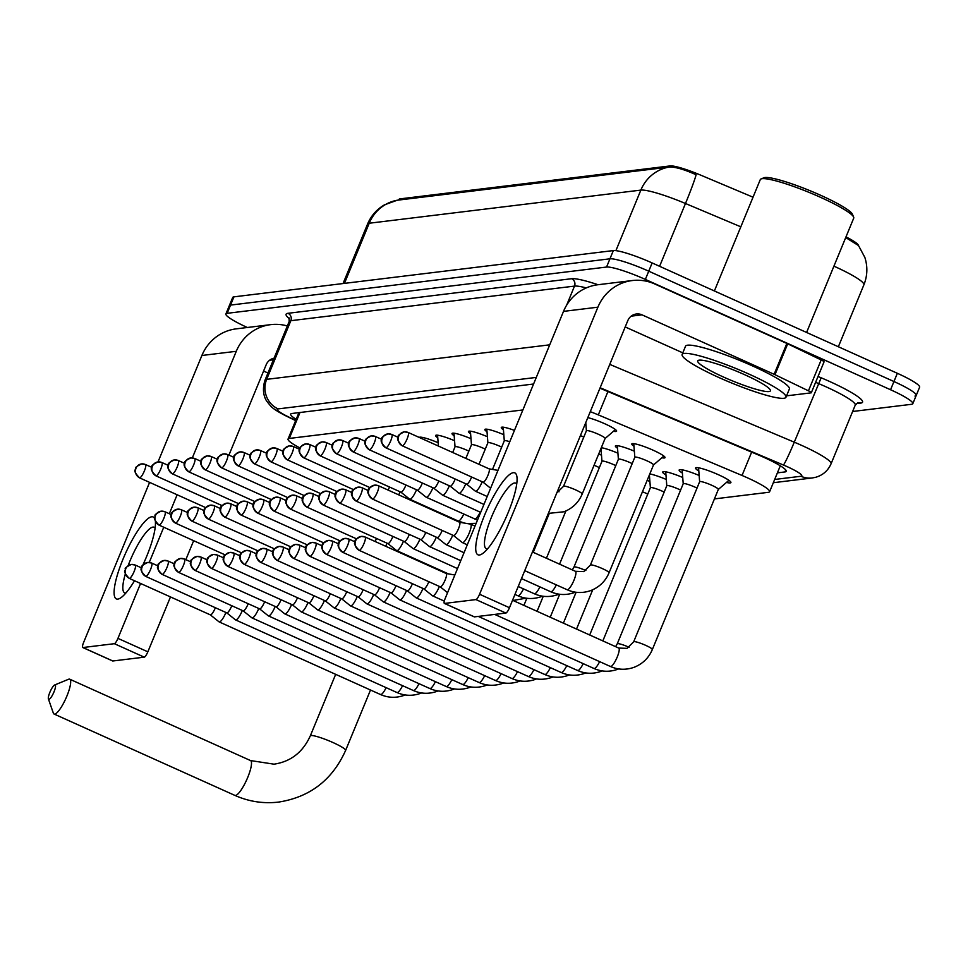 <?xml version="1.0" encoding="UTF-8"?>
<svg xmlns="http://www.w3.org/2000/svg" width="968" height="968" viewBox="0 0 968 968"><rect width="100%" height="100%" fill="white"/><g stroke="black" fill="none" stroke-linecap="round" stroke-linejoin="round"><path stroke-width="1.45" d="M587.818 417.631A17.968 2.408 22.4 0 1 604.746 423.742A17.968 2.408 22.4 0 1 616.616 431.171A17.968 2.408 22.4 0 1 613.47 431.28M585.059 424.323A17.968 2.408 22.4 0 1 585.93 424.698M503.445 429.792A17.968 2.408 22.4 0 1 501.291 427.481A17.968 2.408 22.4 0 1 514.456 430.397M487.025 431.788A17.968 2.408 22.4 0 1 484.859 429.489A17.968 2.408 22.4 0 1 503.82 434.705M470.605 433.797A17.968 2.408 22.4 0 1 468.439 431.498A17.968 2.408 22.4 0 1 487.4 436.713M454.173 435.794A17.968 2.408 22.4 0 1 452.02 433.495A17.968 2.408 22.4 0 1 470.98 438.71M437.754 437.802A17.968 2.408 22.4 0 1 435.6 435.503A17.968 2.408 22.4 0 1 454.561 440.718M419.229 437.427A17.968 2.408 22.4 0 1 438.141 442.727M633.955 446.248A17.968 2.408 22.4 0 1 631.801 443.949A17.968 2.408 22.4 0 1 653.158 450.217A17.968 2.408 22.4 0 1 665.028 457.646A17.968 2.408 22.4 0 1 661.87 457.755M617.536 448.257A17.968 2.408 22.4 0 1 615.382 445.958A17.968 2.408 22.4 0 1 634.33 451.173M601.116 450.253A17.968 2.408 22.4 0 1 600.438 449.781M601.297 447.712A17.968 2.408 22.4 0 1 617.911 453.181M598.696 454.028A17.968 2.408 22.4 0 1 601.491 455.178M698.811 471.053A19.118 2.565 22.4 0 1 695.568 467.992A19.118 2.565 22.4 0 1 718.28 474.659A19.118 2.565 22.4 0 1 730.913 482.56A19.118 2.565 22.4 0 1 726.448 482.451M682.38 473.062A19.118 2.565 22.4 0 1 679.149 470A19.118 2.565 22.4 0 1 699.15 475.482M665.96 475.058A19.118 2.565 22.4 0 1 662.717 471.997A19.118 2.565 22.4 0 1 682.73 477.478M649.54 477.067A19.118 2.565 22.4 0 1 648.729 476.546M649.818 473.909A19.118 2.565 22.4 0 1 666.311 479.487M647.156 480.358A19.118 2.565 22.4 0 1 649.879 481.483M753.031 197.194L700.3 174.966A30.323 4.066 -157.6 0 0 670.183 165.915L400.086 198.863A30.323 4.066 -157.6 0 0 398.961 199.42L398.695 200.073M858.386 245.4A30.323 4.066 -157.6 0 0 845.996 236.87M522.877 409.948L289.287 438.444A33.686 4.513 -157.6 0 0 288.041 439.061A33.686 4.513 -157.6 0 0 300.068 448.027M714.432 498.907L768.374 492.325A33.686 4.513 -157.6 0 0 769.62 491.708A33.686 4.513 -157.6 0 0 742.033 475.469L598.321 414.885A33.686 4.513 -157.6 0 0 590.286 411.666M858.531 245.569L845.717 237.559M247.348 327.499A33.686 4.513 22.4 0 1 225.907 313.934L229.295 305.707A33.686 4.513 22.4 0 1 230.541 305.089L609.949 258.807A33.686 4.513 22.4 0 1 648.741 271.185L893.948 381.525A33.686 4.513 22.4 0 1 916.212 395.452L919.6 387.224A33.686 4.513 22.4 0 0 897.348 373.297L652.142 262.945A33.686 4.513 22.4 0 0 613.337 250.579L233.941 296.849A33.686 4.513 22.4 0 0 232.695 297.466L229.295 305.707A33.686 4.513 22.4 0 1 230.541 305.089L609.949 258.807A33.686 4.513 22.4 0 1 648.741 271.185L893.948 381.525A33.686 4.513 22.4 0 1 916.212 395.452A33.686 4.513 22.4 0 1 914.966 396.069M740.822 226.827L685.477 203.498A39.313 2.311 112.9 0 0 696.125 174.76C683.819 169.231 674.732 166.678 668.864 167.101L397.231 200.231L384.453 204.853C376.697 209.366 371.071 215.767 367.562 224.056L343.047 283.551M225.907 313.934A33.686 4.513 22.4 0 1 227.153 313.317L606.561 267.047A33.686 4.513 22.4 0 1 645.354 279.413L890.56 389.753A33.686 4.513 22.4 0 1 912.812 403.68A33.686 4.513 22.4 0 1 911.566 404.297L852.626 411.485M777.389 472.868L784.963 471.936A33.686 4.513 -157.6 0 0 786.21 471.319A33.686 4.513 -157.6 0 0 758.634 455.081L603.366 389.632A33.686 4.513 -157.6 0 0 599.942 388.216M533.574 384.018L291.937 413.481A33.686 4.513 -157.6 0 0 290.69 414.098A33.686 4.513 -157.6 0 0 296.172 419.35M134.528 580.752A44.927 10.321 114.2 0 1 121.787 597.062A44.927 10.321 114.2 0 1 117.806 599.107A44.927 10.321 114.2 0 1 122.912 559.395A44.927 10.321 114.2 0 1 151.734 516.791A44.927 10.321 114.2 0 1 154.662 518.558M155.098 528.165A35.937 8.252 -65.8 0 0 154.118 527.245A35.937 8.252 -65.8 0 0 152.944 527.1A35.937 8.252 -65.8 0 0 128.127 565.651M125.308 574.06A35.937 8.252 -65.8 0 0 124.618 592.791A35.937 8.252 -65.8 0 0 125.804 592.948A35.937 8.252 -65.8 0 0 125.961 592.924M287.351 325.974A44.927 43.306 83 0 0 270.701 324.643L236.313 328.842A44.927 43.306 83 0 0 201.888 355.486L158.026 461.917M270.701 324.643A44.927 43.306 83 0 0 236.277 351.299L192.342 457.876M155.388 521.595A44.927 10.321 114.2 0 1 155.437 522.296A44.927 10.321 114.2 0 1 142.611 565.566M149.592 482.379L83.563 642.57A5.614 1.295 -65.8 0 0 82.74 647.507A5.614 1.295 -65.8 0 0 82.921 647.531L112.82 660.987A5.614 1.295 114.2 0 1 112.639 660.962A5.614 1.295 114.2 0 1 112.506 660.841M114.345 643.696A5.614 1.295 -65.8 0 0 117.939 638.372L147.85 651.827A5.614 1.295 114.2 0 1 144.244 657.163L114.345 643.696L82.921 647.531M177.132 494.769L169.315 513.73M163.749 527.233L149.254 562.42M140.578 583.474L117.939 638.372M144.244 657.163L112.82 660.987M147.85 651.827L170.477 596.929M185.844 559.649L193.661 540.688M228.932 455.105L266.176 364.754A11.229 10.829 -97 0 1 274.065 358.208M263.574 371.046L267.954 373.019M48.957 699.332A7.865 1.803 -65.8 0 0 54.002 691.866A7.865 1.803 -65.8 0 0 54.898 684.92A7.865 1.803 -65.8 0 0 54.668 684.981A7.865 1.803 -65.8 0 0 50.275 691.382A7.865 1.803 -65.8 0 0 48.4 698.92A7.865 1.803 -65.8 0 0 48.957 699.332M54.668 684.981L68.559 679.27A19.094 4.38 114.2 0 1 69.103 679.112A19.094 4.38 114.2 0 1 69.72 679.197A19.094 4.38 114.2 0 1 66.417 697.202A19.094 4.38 114.2 0 1 54.68 714.106A19.094 4.38 114.2 0 1 54.051 714.021A19.094 4.38 114.2 0 1 53.337 713.101L48.4 698.92M210.31 614.849L219.046 621.843A10.103 2.323 -65.8 0 0 219.167 621.916A10.103 2.323 -65.8 0 0 219.494 621.964A10.103 2.323 -65.8 0 0 225.931 612.49M210.165 614.716A7.296 1.682 -65.8 0 0 210.262 614.813A7.296 1.682 -65.8 0 0 210.346 614.874A7.296 1.682 -65.8 0 0 210.588 614.898A7.296 1.682 -65.8 0 0 215.271 607.977A7.296 1.682 -65.8 0 0 215.368 607.735M226.597 612.708A7.296 1.682 -65.8 0 0 226.694 612.817A7.296 1.682 -65.8 0 0 226.778 612.865L235.466 619.847A10.103 2.323 -65.8 0 0 235.587 619.919A10.103 2.323 -65.8 0 0 235.914 619.956A10.103 2.323 -65.8 0 0 242.351 610.493M145.442 576.166A7.296 1.682 -65.8 0 0 145.636 576.359L226.778 612.865A7.296 1.682 -65.8 0 0 227.008 612.901A7.296 1.682 -65.8 0 0 231.691 605.98A7.296 1.682 -65.8 0 0 231.788 605.738M243.149 610.844L251.886 617.838A10.103 2.323 -65.8 0 0 252.007 617.911A10.103 2.323 -65.8 0 0 252.346 617.959A10.103 2.323 -65.8 0 0 258.783 608.485M243.016 610.711A7.296 1.682 -65.8 0 0 243.113 610.808A7.296 1.682 -65.8 0 0 243.198 610.869A7.296 1.682 -65.8 0 0 243.428 610.893A7.296 1.682 -65.8 0 0 248.111 603.971A7.296 1.682 -65.8 0 0 248.219 603.729M259.569 608.848L268.317 615.842A10.103 2.323 -65.8 0 0 268.426 615.902A10.103 2.323 -65.8 0 0 268.765 615.951A10.103 2.323 -65.8 0 0 275.202 606.476M259.436 608.703A7.296 1.682 -65.8 0 0 259.533 608.811A7.296 1.682 -65.8 0 0 259.618 608.86A7.296 1.682 -65.8 0 0 259.86 608.896A7.296 1.682 -65.8 0 0 264.542 601.975A7.296 1.682 -65.8 0 0 264.639 601.733M275.989 606.839L284.737 613.833A10.103 2.323 -65.8 0 0 284.846 613.906A10.103 2.323 -65.8 0 0 285.185 613.954A10.103 2.323 -65.8 0 0 291.622 604.48M275.856 606.706A7.296 1.682 -65.8 0 0 275.953 606.803A7.296 1.682 -65.8 0 0 276.037 606.863A7.296 1.682 -65.8 0 0 276.279 606.888A7.296 1.682 -65.8 0 0 280.962 599.966A7.296 1.682 -65.8 0 0 281.059 599.724M292.276 604.697A7.296 1.682 -65.8 0 0 292.372 604.806L301.157 611.824A10.103 2.323 -65.8 0 0 301.278 611.897A10.103 2.323 -65.8 0 0 301.605 611.945A10.103 2.323 -65.8 0 0 308.042 602.471M292.372 604.806A7.296 1.682 -65.8 0 0 292.457 604.855A7.296 1.682 -65.8 0 0 292.699 604.891A7.296 1.682 -65.8 0 0 297.382 597.97A7.296 1.682 -65.8 0 0 297.478 597.728M308.828 602.834L317.577 609.828A10.103 2.323 -65.8 0 0 317.698 609.9A10.103 2.323 -65.8 0 0 318.024 609.937A10.103 2.323 -65.8 0 0 324.461 600.475M308.695 602.701A7.296 1.682 -65.8 0 0 308.792 602.798A7.296 1.682 -65.8 0 0 308.877 602.858A7.296 1.682 -65.8 0 0 309.119 602.882A7.296 1.682 -65.8 0 0 313.801 595.961A7.296 1.682 -65.8 0 0 313.898 595.719M325.26 600.826L333.996 607.819A10.103 2.323 -65.8 0 0 334.117 607.892A10.103 2.323 -65.8 0 0 334.444 607.94A10.103 2.323 -65.8 0 0 340.881 598.466M325.115 600.692A7.296 1.682 -65.8 0 0 325.212 600.801A7.296 1.682 -65.8 0 0 325.296 600.85A7.296 1.682 -65.8 0 0 325.538 600.886A7.296 1.682 -65.8 0 0 330.221 593.953A7.296 1.682 -65.8 0 0 330.318 593.723M341.535 598.684A7.296 1.682 -65.8 0 0 341.631 598.793A7.296 1.682 -65.8 0 0 341.716 598.853L350.416 605.823A10.103 2.323 -65.8 0 0 350.537 605.895A10.103 2.323 -65.8 0 0 350.864 605.932A10.103 2.323 -65.8 0 0 357.301 596.469M260.38 562.154A7.296 1.682 -65.8 0 0 260.586 562.335L341.716 598.853A7.296 1.682 -65.8 0 0 341.958 598.877A7.296 1.682 -65.8 0 0 346.641 591.956A7.296 1.682 -65.8 0 0 346.738 591.714M358.099 596.82L366.836 603.814A10.103 2.323 -65.8 0 0 366.957 603.887A10.103 2.323 -65.8 0 0 367.283 603.935A10.103 2.323 -65.8 0 0 373.721 594.461M357.954 596.687A7.296 1.682 -65.8 0 0 358.051 596.796A7.296 1.682 -65.8 0 0 358.136 596.845A7.296 1.682 -65.8 0 0 358.378 596.881A7.296 1.682 -65.8 0 0 363.06 589.948A7.296 1.682 -65.8 0 0 363.157 589.706M647.761 494.091A10.103 1.355 -157.6 0 0 645.983 493.256A10.103 1.355 -157.6 0 0 642.45 491.78M374.519 594.824L383.255 601.818A10.103 2.323 -65.8 0 0 383.376 601.89A10.103 2.323 -65.8 0 0 383.715 601.927A10.103 2.323 -65.8 0 0 390.14 592.464M374.386 594.679A7.296 1.682 -65.8 0 0 374.483 594.788A7.296 1.682 -65.8 0 0 374.568 594.836A7.296 1.682 -65.8 0 0 374.798 594.872A7.296 1.682 -65.8 0 0 379.48 587.951A7.296 1.682 -65.8 0 0 379.589 587.709M664.181 492.083A10.103 1.355 -157.6 0 0 662.402 491.248A10.103 1.355 -157.6 0 0 650.387 487.727A10.103 1.355 -157.6 0 0 650.375 487.811M390.939 592.815L399.687 599.809A10.103 2.323 -65.8 0 0 399.796 599.882A10.103 2.323 -65.8 0 0 400.135 599.93A10.103 2.323 -65.8 0 0 406.572 590.456M390.806 592.682A7.296 1.682 -65.8 0 0 390.903 592.791A7.296 1.682 -65.8 0 0 390.987 592.839A7.296 1.682 -65.8 0 0 391.217 592.876A7.296 1.682 -65.8 0 0 395.912 585.942A7.296 1.682 -65.8 0 0 396.009 585.701M680.613 490.086A10.103 1.355 -157.6 0 0 678.822 489.251A10.103 1.355 -157.6 0 0 666.807 485.718A10.103 1.355 -157.6 0 0 666.795 485.815M407.359 590.819L416.107 597.813A10.103 2.323 -65.8 0 0 416.216 597.885A10.103 2.323 -65.8 0 0 416.555 597.921A10.103 2.323 -65.8 0 0 422.992 588.459M407.226 590.674A7.296 1.682 -65.8 0 0 407.322 590.783A7.296 1.682 -65.8 0 0 407.407 590.831A7.296 1.682 -65.8 0 0 407.649 590.867A7.296 1.682 -65.8 0 0 412.332 583.946A7.296 1.682 -65.8 0 0 412.429 583.704M697.033 488.078A10.103 1.355 -157.6 0 0 695.242 487.243A10.103 1.355 -157.6 0 0 683.226 483.722A10.103 1.355 -157.6 0 0 683.214 483.806M423.778 588.81L432.527 595.804A10.103 2.323 -65.8 0 0 432.648 595.877A10.103 2.323 -65.8 0 0 432.974 595.925A10.103 2.323 -65.8 0 0 439.411 586.451M423.645 588.677A7.296 1.682 -65.8 0 0 423.742 588.786A7.296 1.682 -65.8 0 0 423.827 588.834A7.296 1.682 -65.8 0 0 424.069 588.859A7.296 1.682 -65.8 0 0 428.751 581.937A7.296 1.682 -65.8 0 0 428.848 581.695M718.28 489.493A10.103 1.355 -157.6 0 0 718.341 489.421A10.103 1.355 -157.6 0 0 711.661 485.234A10.103 1.355 -157.6 0 0 699.646 481.713A10.103 1.355 -157.6 0 0 699.634 481.81M440.065 586.668A7.296 1.682 -65.8 0 0 440.162 586.777A7.296 1.682 -65.8 0 0 440.246 586.826A7.296 1.682 -65.8 0 0 440.488 586.862A7.296 1.682 -65.8 0 0 445.171 579.941A7.296 1.682 -65.8 0 0 446.236 573.516A7.296 1.682 -65.8 0 0 446.139 573.492M385.651 546.255A10.103 2.323 -65.8 0 0 387.055 543.193M375.076 541.487A7.296 1.682 -65.8 0 0 376.395 538.68A7.296 1.682 -65.8 0 0 376.491 538.438M387.853 543.556L396.59 550.55A10.103 2.323 -65.8 0 0 396.711 550.623A10.103 2.323 -65.8 0 0 397.049 550.659A10.103 2.323 -65.8 0 0 403.474 541.197M387.72 543.411A7.296 1.682 -65.8 0 0 387.817 543.52A7.296 1.682 -65.8 0 0 387.902 543.568A7.296 1.682 -65.8 0 0 388.132 543.605A7.296 1.682 -65.8 0 0 392.814 536.683A7.296 1.682 -65.8 0 0 392.923 536.441M599.361 467.604A10.103 1.355 -157.6 0 0 597.571 466.77A10.103 1.355 -157.6 0 0 594.049 465.293M404.14 541.414A7.296 1.682 -65.8 0 0 404.237 541.511L413.021 548.541A10.103 2.323 -65.8 0 0 413.13 548.614A10.103 2.323 -65.8 0 0 413.469 548.662A10.103 2.323 -65.8 0 0 419.906 539.188M404.237 541.511A7.296 1.682 -65.8 0 0 404.321 541.572A7.296 1.682 -65.8 0 0 404.551 541.596A7.296 1.682 -65.8 0 0 409.246 534.675A7.296 1.682 -65.8 0 0 409.343 534.433M615.781 465.608A10.103 1.355 -157.6 0 0 613.99 464.773A10.103 1.355 -157.6 0 0 601.987 461.24A10.103 1.355 -157.6 0 0 601.963 461.337L600.971 448.486M420.56 539.406A7.296 1.682 -65.8 0 0 420.656 539.515A7.296 1.682 -65.8 0 0 420.741 539.563L429.441 546.545A10.103 2.323 -65.8 0 0 429.55 546.617A10.103 2.323 -65.8 0 0 429.889 546.654A10.103 2.323 -65.8 0 0 436.326 537.192M339.405 502.864A7.296 1.682 -65.8 0 0 339.599 503.058L420.741 539.563A7.296 1.682 -65.8 0 0 420.983 539.599A7.296 1.682 -65.8 0 0 425.666 532.678A7.296 1.682 -65.8 0 0 425.763 532.436M632.201 463.599A10.103 1.355 -157.6 0 0 630.41 462.764A10.103 1.355 -157.6 0 0 618.407 459.243A10.103 1.355 -157.6 0 0 618.395 459.328M437.113 537.543L445.861 544.536A10.103 2.323 -65.8 0 0 445.982 544.609A10.103 2.323 -65.8 0 0 446.309 544.657A10.103 2.323 -65.8 0 0 452.746 535.183M436.979 537.409A7.296 1.682 -65.8 0 0 437.076 537.506A7.296 1.682 -65.8 0 0 437.161 537.567A7.296 1.682 -65.8 0 0 437.403 537.591A7.296 1.682 -65.8 0 0 442.086 530.67A7.296 1.682 -65.8 0 0 442.182 530.428M653.46 465.015A10.103 1.355 -157.6 0 0 653.509 464.942A10.103 1.355 -157.6 0 0 646.842 460.768A10.103 1.355 -157.6 0 0 634.827 457.235A10.103 1.355 -157.6 0 0 634.814 457.332M453.532 535.546L462.281 542.54A10.103 2.323 -65.8 0 0 462.401 542.6A10.103 2.323 -65.8 0 0 462.728 542.649A10.103 2.323 -65.8 0 0 469.214 533.066A10.103 2.323 -65.8 0 0 470.69 524.172A10.103 2.323 -65.8 0 0 470.557 524.136A10.103 2.323 -65.8 0 0 470.363 524.124M453.399 535.401A7.296 1.682 -65.8 0 0 453.496 535.51A7.296 1.682 -65.8 0 0 453.581 535.558A7.296 1.682 -65.8 0 0 453.823 535.594A7.296 1.682 -65.8 0 0 458.505 528.673A7.296 1.682 -65.8 0 0 459.57 522.248A7.296 1.682 -65.8 0 0 459.473 522.212M479.426 555.003A44.927 10.321 114.2 0 1 484.532 515.291A44.927 10.321 114.2 0 1 513.355 472.686A44.927 10.321 114.2 0 1 517.057 478.18A44.927 10.321 114.2 0 1 505.792 518.074A44.927 10.321 114.2 0 1 483.407 552.958A44.927 10.321 114.2 0 1 479.426 555.003M516.718 484.048A35.937 8.252 -65.8 0 0 515.738 483.141A35.937 8.252 -65.8 0 0 514.565 482.984A35.937 8.252 -65.8 0 0 492.47 514.794A35.937 8.252 -65.8 0 0 486.238 548.687A35.937 8.252 -65.8 0 0 487.424 548.844A35.937 8.252 -65.8 0 0 487.582 548.82M774.981 374.689A5.614 0.75 -157.6 0 0 774.134 374.301L786.863 343.434A5.614 0.75 22.4 0 1 787.698 343.821L774.981 374.689L808.449 390.818A5.614 0.75 -157.6 0 1 811.317 392.742A5.614 0.75 -157.6 0 1 811.111 392.851L786.548 395.839M786.863 343.434L654.731 283.975A44.927 43.306 83 0 0 632.322 280.538A44.927 43.306 83 0 0 597.897 307.183L479.559 594.267L509.471 607.722L627.796 320.65A11.229 10.829 -97 0 1 642.002 314.842L774.134 374.301M787.698 343.821L821.179 359.951A5.614 0.75 22.4 0 1 824.046 361.875A5.614 0.75 22.4 0 1 823.828 361.984M632.322 280.538L597.934 284.737A44.927 43.306 83 0 0 563.509 311.381L445.183 598.466A5.614 1.295 -65.8 0 0 444.36 603.403A5.614 1.295 -65.8 0 0 444.542 603.427L474.441 616.882A5.614 1.295 114.2 0 1 474.259 616.858A5.614 1.295 114.2 0 1 474.126 616.737M509.471 607.722A5.614 1.295 114.2 0 1 505.865 613.046L475.966 599.591L444.542 603.427M475.966 599.591A5.614 1.295 -65.8 0 0 479.559 594.267M505.865 613.046L474.441 616.882M625.195 326.942L682.791 352.86M714.384 290.957L760.279 179.612A50.542 6.776 22.4 0 1 761.054 178.947L763.946 177.773A48.291 6.473 22.4 0 1 820.598 195.258A48.291 6.473 22.4 0 1 852.421 214.243L853.643 217.11A50.542 6.776 22.4 0 1 853.728 218.127L806.598 332.46M761.054 178.947A50.542 6.776 22.4 0 1 820.344 197.242A50.542 6.776 22.4 0 1 853.643 217.11M748.869 374.047A56.156 7.526 22.4 0 1 785.968 397.255A56.156 7.526 22.4 0 1 719.236 377.665A56.156 7.526 22.4 0 1 682.137 354.457A56.156 7.526 22.4 0 1 748.869 374.047M682.137 354.457L685.525 346.229A56.156 7.526 22.4 0 1 752.269 365.819A56.156 7.526 22.4 0 1 789.368 389.027L785.968 397.255M723.677 377.121A39.313 5.263 22.4 0 1 698.315 360.362A39.313 5.263 22.4 0 1 744.428 374.592A39.313 5.263 22.4 0 1 770.334 390.043A39.313 5.263 22.4 0 1 723.677 377.121M468.851 451.149A10.103 1.355 -157.6 0 0 467.06 450.301A10.103 1.355 -157.6 0 0 455.045 446.78A10.103 1.355 -157.6 0 0 455.033 446.877L453.98 433.192M485.271 449.14A10.103 1.355 -157.6 0 0 483.48 448.305A10.103 1.355 -157.6 0 0 471.476 444.784A10.103 1.355 -157.6 0 0 471.452 444.869M501.69 447.131A10.103 1.355 -157.6 0 0 499.899 446.296A10.103 1.355 -157.6 0 0 487.896 442.775A10.103 1.355 -157.6 0 0 487.884 442.872M398.683 494.842A10.103 2.323 -65.8 0 0 400.099 491.792M388.108 490.086A7.296 1.682 -65.8 0 0 389.439 487.279A7.296 1.682 -65.8 0 0 389.535 487.037M400.885 492.143L409.633 499.137A10.103 2.323 -65.8 0 0 409.742 499.21A10.103 2.323 -65.8 0 0 410.081 499.258A10.103 2.323 -65.8 0 0 416.518 489.784M400.752 492.01A7.296 1.682 -65.8 0 0 400.849 492.119A7.296 1.682 -65.8 0 0 400.934 492.167A7.296 1.682 -65.8 0 0 401.175 492.204A7.296 1.682 -65.8 0 0 405.858 485.271A7.296 1.682 -65.8 0 0 405.955 485.029M509.785 441.735A10.103 1.355 -157.6 0 0 504.316 440.767A10.103 1.355 -157.6 0 0 504.304 440.863M417.172 490.002A7.296 1.682 -65.8 0 0 417.269 490.111A7.296 1.682 -65.8 0 0 417.353 490.159L426.053 497.141A10.103 2.323 -65.8 0 0 426.174 497.213A10.103 2.323 -65.8 0 0 426.501 497.249A10.103 2.323 -65.8 0 0 432.938 487.787M336.319 453.605A7.296 1.682 -65.8 0 0 336.513 453.786L417.353 490.159A7.296 1.682 -65.8 0 0 417.595 490.195A7.296 1.682 -65.8 0 0 422.278 483.274A7.296 1.682 -65.8 0 0 422.375 483.032M433.724 488.138L442.473 495.132A10.103 2.323 -65.8 0 0 442.594 495.205A10.103 2.323 -65.8 0 0 442.921 495.253A10.103 2.323 -65.8 0 0 449.358 485.779M433.591 488.005A7.296 1.682 -65.8 0 0 433.688 488.114A7.296 1.682 -65.8 0 0 433.773 488.162A7.296 1.682 -65.8 0 0 434.015 488.199A7.296 1.682 -65.8 0 0 438.698 481.265A7.296 1.682 -65.8 0 0 438.794 481.023M450.156 486.142L458.892 493.135A10.103 2.323 -65.8 0 0 459.014 493.208A10.103 2.323 -65.8 0 0 459.34 493.244A10.103 2.323 -65.8 0 0 465.777 483.782M450.011 485.996A7.296 1.682 -65.8 0 0 450.108 486.105A7.296 1.682 -65.8 0 0 450.193 486.154A7.296 1.682 -65.8 0 0 450.435 486.19A7.296 1.682 -65.8 0 0 455.117 479.269A7.296 1.682 -65.8 0 0 455.214 479.027M583.801 437.125A10.103 1.355 -157.6 0 0 582.01 436.29A10.103 1.355 -157.6 0 0 580.413 435.588M466.576 484.133L475.312 491.127A10.103 2.323 -65.8 0 0 475.433 491.199A10.103 2.323 -65.8 0 0 475.76 491.248A10.103 2.323 -65.8 0 0 482.197 481.774M466.431 484A7.296 1.682 -65.8 0 0 466.528 484.109A7.296 1.682 -65.8 0 0 466.612 484.157A7.296 1.682 -65.8 0 0 466.854 484.181A7.296 1.682 -65.8 0 0 471.537 477.26A7.296 1.682 -65.8 0 0 471.634 477.018M605.048 438.54A10.103 1.355 -157.6 0 0 605.109 438.456A10.103 1.355 -157.6 0 0 598.43 434.281A10.103 1.355 -157.6 0 0 586.414 430.76A10.103 1.355 -157.6 0 0 586.402 430.857M482.851 481.991A7.296 1.682 -65.8 0 0 482.947 482.1A7.296 1.682 -65.8 0 0 483.032 482.149A7.296 1.682 -65.8 0 0 483.274 482.185A7.296 1.682 -65.8 0 0 487.957 475.264A7.296 1.682 -65.8 0 0 489.034 468.839A7.296 1.682 -65.8 0 0 488.937 468.814L497.976 470.375M400.086 198.863L399.639 199.952M670.183 165.915L669.723 167.016M299.983 412.501L289.287 438.444M607.928 391.556L598.321 414.885M751.652 452.141L742.033 475.469M858.519 245.569L864.86 257.44C867.8 266.684 867.485 275.82 863.88 284.858A44.927 6.014 -157.6 0 0 834.198 266.285A44.927 6.014 -157.6 0 0 833.932 266.164M668.864 167.101A39.313 37.897 83 0 0 640.852 190.103L369.231 223.233A39.313 37.897 -97 0 1 397.231 200.231M659.595 266.309L685.477 203.498A44.927 6.014 -157.6 0 0 640.852 190.103L615.902 250.651M344.439 283.382L369.231 223.233A44.927 6.014 -157.6 0 0 367.562 224.056M897.348 373.297L890.56 389.753M233.941 296.849L227.153 313.317M613.337 250.579L606.561 267.047M652.142 262.945L645.354 279.413M774.666 479.462L800.972 476.256A22.458 3.013 -157.6 0 0 786.96 466.564A22.458 3.013 -157.6 0 0 783.414 465.015L600.136 387.757M609.767 364.391L794.268 442.17A44.927 6.014 22.4 0 1 801.371 445.256A44.927 6.014 22.4 0 1 831.052 463.829L855.228 405.181A44.927 6.014 -157.6 0 0 825.547 386.607A44.927 6.014 -157.6 0 0 818.444 383.522L815.613 382.324M818.02 376.479L821.166 377.798L794.268 442.17A22.458 1.319 112.9 0 1 783.414 465.015M821.166 377.798A50.542 6.776 22.4 0 1 860.673 403.099L856.256 403.632M289.396 318.69A50.542 6.776 22.4 0 1 287.98 313.305L571.64 278.711A50.542 6.776 22.4 0 1 598.018 284.725M289.178 321.521L265.002 380.17A44.927 6.014 22.4 0 1 266.672 379.347L290.848 320.698A44.927 6.014 -157.6 0 0 289.178 321.521L289.057 317.855M566.643 305.186L574.508 286.104L290.848 320.698A5.614 5.409 83 0 0 287.98 313.305M586.281 287.907A44.927 6.014 -157.6 0 0 574.508 286.104A5.614 5.409 83 0 0 571.64 278.711M536.296 377.411L278.118 408.895A22.458 21.647 -97 0 1 266.672 379.347L549.727 344.826M278.118 408.895A22.458 3.013 -157.6 0 0 288.754 417.026L295.736 420.39M860.673 403.099A5.614 5.409 83 0 0 857.89 402.664L855.228 405.181M288.754 417.026A22.458 8.845 115.7 0 1 287.496 416.676L295.651 420.608M773.323 482.717L812.176 477.974A22.458 21.647 -97 0 1 800.972 476.256M785.762 470L784.963 471.936M236.277 351.299L201.888 355.486M273.399 359.793L269.552 360.265M370.502 690.027L345.612 750.43C332.351 779.918 310.014 797.136 278.627 802.085C263.478 803.851 248.885 801.625 234.873 795.394A19.094 4.38 -65.8 0 0 235.49 795.466A19.094 4.38 -65.8 0 0 247.239 778.575A19.094 4.38 -65.8 0 0 250.543 760.57L69.72 679.197M345.612 750.43A19.094 2.553 -157.6 0 0 332.992 742.541A19.094 2.553 -157.6 0 0 311.018 735.523A19.094 2.553 -157.6 0 0 310.304 735.874C302.863 752.221 290.763 761.659 274.004 764.175L250.543 760.57M129.01 578.174A7.296 1.682 -65.8 0 0 129.216 578.356A7.296 1.682 -65.8 0 0 129.458 578.392A7.296 1.682 -65.8 0 0 133.947 571.931A7.296 1.682 -65.8 0 0 135.205 565.046A7.296 1.682 -65.8 0 0 134.963 565.01A7.296 7.042 -97 0 0 125.731 568.785A7.296 7.042 83 0 0 129.458 578.392M380.291 694.322A10.103 2.323 -65.8 0 0 380.545 694.54A10.103 2.323 -65.8 0 0 380.872 694.576A10.103 2.323 -65.8 0 0 381.053 694.54A10.103 2.323 -65.8 0 0 386.147 687.667M157.978 565.905L151.625 563.037L147.753 562.456C142.828 564.828 140.856 566.365 141.836 567.042C143.022 568.531 137.299 567.502 145.636 576.359A7.296 1.682 -65.8 0 0 145.878 576.384A7.296 1.682 -65.8 0 0 150.367 569.922A7.296 1.682 -65.8 0 0 151.625 563.037A7.296 1.682 -65.8 0 0 151.383 563.013A7.296 7.042 -97 0 0 142.151 566.788A7.296 7.042 83 0 0 145.878 576.384M396.711 692.314A10.103 2.323 -65.8 0 0 396.965 692.531A10.103 2.323 -65.8 0 0 397.291 692.58A10.103 2.323 -65.8 0 0 397.473 692.543A10.103 2.323 -65.8 0 0 402.567 685.671M161.862 574.169A7.296 1.682 -65.8 0 0 162.055 574.351A7.296 1.682 -65.8 0 0 162.297 574.387A7.296 1.682 -65.8 0 0 166.786 567.926A7.296 1.682 -65.8 0 0 168.045 561.041A7.296 1.682 -65.8 0 0 167.815 561.004A7.296 7.042 -97 0 0 158.571 564.78A7.296 7.042 83 0 0 162.297 574.387M413.13 690.317A10.103 2.323 -65.8 0 0 413.384 690.535A10.103 2.323 -65.8 0 0 413.723 690.571A10.103 2.323 -65.8 0 0 413.893 690.535A10.103 2.323 -65.8 0 0 418.999 683.662M178.281 572.161A7.296 1.682 -65.8 0 0 178.475 572.354A7.296 1.682 -65.8 0 0 178.717 572.378A7.296 1.682 -65.8 0 0 183.206 565.917A7.296 1.682 -65.8 0 0 184.464 559.032A7.296 1.682 -65.8 0 0 184.235 559.008A7.296 7.042 -97 0 0 174.99 562.783A7.296 7.042 83 0 0 178.717 572.378M429.55 688.308A10.103 2.323 -65.8 0 0 429.804 688.526A10.103 2.323 -65.8 0 0 430.143 688.575A10.103 2.323 -65.8 0 0 430.312 688.538A10.103 2.323 -65.8 0 0 435.418 681.666M194.701 570.164A7.296 1.682 -65.8 0 0 194.895 570.346A7.296 1.682 -65.8 0 0 195.137 570.382A7.296 1.682 -65.8 0 0 199.626 563.92A7.296 1.682 -65.8 0 0 200.896 557.036A7.296 1.682 -65.8 0 0 200.654 556.999A7.296 7.042 -97 0 0 191.41 560.774A7.296 7.042 83 0 0 195.137 570.382M445.982 686.312A10.103 2.323 -65.8 0 0 446.224 686.53A10.103 2.323 -65.8 0 0 446.563 686.566A10.103 2.323 -65.8 0 0 446.732 686.53A10.103 2.323 -65.8 0 0 451.838 679.657M211.121 568.155A7.296 1.682 -65.8 0 0 211.314 568.349A7.296 1.682 -65.8 0 0 211.556 568.373A7.296 1.682 -65.8 0 0 216.046 561.912A7.296 1.682 -65.8 0 0 217.316 555.027A7.296 1.682 -65.8 0 0 217.074 555.003A7.296 7.042 -97 0 0 207.842 558.766A7.296 7.042 83 0 0 211.556 568.373M462.401 684.303A10.103 2.323 -65.8 0 0 462.656 684.521A10.103 2.323 -65.8 0 0 462.982 684.57A10.103 2.323 -65.8 0 0 463.152 684.533A10.103 2.323 -65.8 0 0 468.258 677.648M227.541 566.159A7.296 1.682 -65.8 0 0 227.746 566.341A7.296 1.682 -65.8 0 0 227.976 566.377A7.296 1.682 -65.8 0 0 232.465 559.915A7.296 1.682 -65.8 0 0 233.736 553.03A7.296 1.682 -65.8 0 0 233.494 552.994A7.296 7.042 -97 0 0 224.261 556.769A7.296 7.042 83 0 0 227.976 566.377M478.821 682.307A10.103 2.323 -65.8 0 0 479.075 682.525A10.103 2.323 -65.8 0 0 479.402 682.561A10.103 2.323 -65.8 0 0 479.571 682.525A10.103 2.323 -65.8 0 0 484.678 675.652M243.96 564.15A7.296 1.682 -65.8 0 0 244.166 564.344A7.296 1.682 -65.8 0 0 244.396 564.368A7.296 1.682 -65.8 0 0 248.885 557.907A7.296 1.682 -65.8 0 0 250.155 551.022A7.296 1.682 -65.8 0 0 249.913 550.998A7.296 7.042 -97 0 0 240.681 554.761A7.296 7.042 83 0 0 244.396 564.368M495.241 680.298A10.103 2.323 -65.8 0 0 495.495 680.516A10.103 2.323 -65.8 0 0 495.822 680.565A10.103 2.323 -65.8 0 0 496.003 680.528A10.103 2.323 -65.8 0 0 501.097 673.643M272.928 551.881L266.575 549.025L262.691 548.433C257.778 550.804 255.806 552.341 256.774 553.018C257.972 554.519 252.237 553.478 260.586 562.335A7.296 1.682 -65.8 0 0 260.828 562.372A7.296 1.682 -65.8 0 0 265.317 555.91A7.296 1.682 -65.8 0 0 266.575 549.025A7.296 1.682 -65.8 0 0 266.333 548.989A7.296 7.042 -97 0 0 257.101 552.764A7.296 7.042 83 0 0 260.828 562.372M511.661 678.302A10.103 2.323 -65.8 0 0 511.915 678.52A10.103 2.323 -65.8 0 0 512.241 678.556A10.103 2.323 -65.8 0 0 512.423 678.52A10.103 2.323 -65.8 0 0 517.517 671.647M276.8 560.145A7.296 1.682 -65.8 0 0 277.005 560.327A7.296 1.682 -65.8 0 0 277.247 560.363A7.296 1.682 -65.8 0 0 281.736 553.902A7.296 1.682 -65.8 0 0 282.995 547.017A7.296 1.682 -65.8 0 0 282.753 546.993A7.296 7.042 -97 0 0 273.521 550.756A7.296 7.042 83 0 0 277.247 560.363M528.08 676.293A10.103 2.323 -65.8 0 0 528.334 676.511A10.103 2.323 -65.8 0 0 528.661 676.559A10.103 2.323 -65.8 0 0 528.843 676.511A10.103 2.323 -65.8 0 0 533.937 669.638M293.231 558.149A7.296 1.682 -65.8 0 0 293.425 558.33A7.296 1.682 -65.8 0 0 293.667 558.367A7.296 1.682 -65.8 0 0 298.156 551.905A7.296 1.682 -65.8 0 0 299.414 545.02A7.296 1.682 -65.8 0 0 299.173 544.984A7.296 7.042 -97 0 0 289.94 548.759A7.296 7.042 83 0 0 293.667 558.367M544.5 674.285A10.103 2.323 -65.8 0 0 544.754 674.514A10.103 2.323 -65.8 0 0 545.081 674.551A10.103 2.323 -65.8 0 0 545.262 674.514A10.103 2.323 -65.8 0 0 550.356 667.642M309.651 556.14A7.296 1.682 -65.8 0 0 309.845 556.322A7.296 1.682 -65.8 0 0 310.087 556.358A7.296 1.682 -65.8 0 0 314.576 549.897A7.296 1.682 -65.8 0 0 315.834 543.012A7.296 1.682 -65.8 0 0 315.604 542.975A7.296 7.042 -97 0 0 306.36 546.751A7.296 7.042 83 0 0 310.087 556.358M560.92 672.288A10.103 2.323 -65.8 0 0 561.174 672.506A10.103 2.323 -65.8 0 0 561.513 672.554A10.103 2.323 -65.8 0 0 561.682 672.506A10.103 2.323 -65.8 0 0 566.788 665.633M326.071 554.144A7.296 1.682 -65.8 0 0 326.264 554.325A7.296 1.682 -65.8 0 0 326.506 554.349A7.296 1.682 -65.8 0 0 330.995 547.888A7.296 1.682 -65.8 0 0 332.254 541.015A7.296 1.682 -65.8 0 0 332.024 540.979A7.296 7.042 -97 0 0 322.78 544.754A7.296 7.042 83 0 0 326.506 554.349M577.351 670.279A10.103 2.323 -65.8 0 0 577.594 670.509A10.103 2.323 -65.8 0 0 577.932 670.546A10.103 2.323 -65.8 0 0 578.102 670.509A10.103 2.323 -65.8 0 0 583.208 663.637M342.49 552.135A7.296 1.682 -65.8 0 0 342.684 552.317A7.296 1.682 -65.8 0 0 342.926 552.353A7.296 1.682 -65.8 0 0 347.415 545.891A7.296 1.682 -65.8 0 0 348.686 539.007A7.296 1.682 -65.8 0 0 348.444 538.97A7.296 7.042 -97 0 0 339.211 542.745A7.296 7.042 83 0 0 342.926 552.353M593.771 668.283A10.103 2.323 -65.8 0 0 594.013 668.501A10.103 2.323 -65.8 0 0 594.352 668.549A10.103 2.323 -65.8 0 0 594.521 668.501A10.103 2.323 -65.8 0 0 599.628 661.628M629.152 647.302A10.103 1.355 -157.6 0 0 617.463 643.672A10.103 1.355 -157.6 0 0 617.245 643.829L615.6 646.648M358.91 550.139A7.296 1.682 -65.8 0 0 359.116 550.32A7.296 1.682 -65.8 0 0 359.346 550.344A7.296 1.682 -65.8 0 0 363.835 543.883A7.296 1.682 -65.8 0 0 365.105 536.998A7.296 1.682 -65.8 0 0 364.863 536.974A7.296 7.042 -97 0 0 355.631 540.749A7.296 7.042 83 0 0 359.346 550.344M652.13 649.685A10.103 1.355 -157.6 0 0 652.347 649.528A10.103 1.355 -157.6 0 0 645.668 645.341A10.103 1.355 -157.6 0 0 633.883 641.663A10.103 1.355 -157.6 0 0 633.665 641.82L627.058 648.354L618.734 648.064L512.544 600.269M610.191 666.274A10.103 2.323 -65.8 0 0 610.445 666.492A10.103 2.323 -65.8 0 0 610.772 666.541A10.103 2.323 -65.8 0 0 610.941 666.504A10.103 2.323 -65.8 0 0 617.112 657.308A10.103 2.323 -65.8 0 0 618.734 648.064M158.776 524.898A7.296 1.682 -65.8 0 0 158.97 525.079A7.296 1.682 -65.8 0 0 159.212 525.116A7.296 1.682 -65.8 0 0 163.701 518.654A7.296 1.682 -65.8 0 0 164.959 511.769A7.296 1.682 -65.8 0 0 164.717 511.745A7.296 7.042 -97 0 0 155.485 515.508A7.296 7.042 83 0 0 159.212 525.116M175.196 522.901A7.296 1.682 -65.8 0 0 175.389 523.083A7.296 1.682 -65.8 0 0 175.631 523.119A7.296 1.682 -65.8 0 0 180.121 516.658A7.296 1.682 -65.8 0 0 181.379 509.773A7.296 1.682 -65.8 0 0 181.149 509.737A7.296 7.042 -97 0 0 171.905 513.512A7.296 7.042 83 0 0 175.631 523.119M191.616 520.893A7.296 1.682 -65.8 0 0 191.809 521.074A7.296 1.682 -65.8 0 0 192.051 521.111A7.296 1.682 -65.8 0 0 196.54 514.649A7.296 1.682 -65.8 0 0 197.799 507.764A7.296 1.682 -65.8 0 0 197.569 507.74A7.296 7.042 -97 0 0 188.324 511.503A7.296 7.042 83 0 0 192.051 521.111M208.035 518.896A7.296 1.682 -65.8 0 0 208.229 519.078A7.296 1.682 -65.8 0 0 208.471 519.114A7.296 1.682 -65.8 0 0 212.96 512.653A7.296 1.682 -65.8 0 0 214.231 505.768A7.296 1.682 -65.8 0 0 213.988 505.732A7.296 7.042 -97 0 0 204.744 509.507A7.296 7.042 83 0 0 208.471 519.114M224.455 516.888A7.296 1.682 -65.8 0 0 224.649 517.069A7.296 1.682 -65.8 0 0 224.891 517.106A7.296 1.682 -65.8 0 0 229.38 510.644A7.296 1.682 -65.8 0 0 230.65 503.759A7.296 1.682 -65.8 0 0 230.408 503.723A7.296 7.042 -97 0 0 221.176 507.498A7.296 7.042 83 0 0 224.891 517.106M240.875 514.891A7.296 1.682 -65.8 0 0 241.08 515.073A7.296 1.682 -65.8 0 0 241.31 515.097A7.296 1.682 -65.8 0 0 245.799 508.636A7.296 1.682 -65.8 0 0 247.07 501.763A7.296 1.682 -65.8 0 0 246.828 501.726A7.296 7.042 -97 0 0 237.596 505.502A7.296 7.042 83 0 0 241.31 515.097M257.294 512.883A7.296 1.682 -65.8 0 0 257.5 513.064A7.296 1.682 -65.8 0 0 257.73 513.101A7.296 1.682 -65.8 0 0 262.219 506.639A7.296 1.682 -65.8 0 0 263.49 499.754A7.296 1.682 -65.8 0 0 263.248 499.718A7.296 7.042 -97 0 0 254.015 503.493A7.296 7.042 83 0 0 257.73 513.101M273.714 510.886A7.296 1.682 -65.8 0 0 273.92 511.068A7.296 1.682 -65.8 0 0 274.162 511.092A7.296 1.682 -65.8 0 0 278.651 504.63A7.296 1.682 -65.8 0 0 279.909 497.746A7.296 1.682 -65.8 0 0 279.667 497.721A7.296 7.042 -97 0 0 270.435 501.497A7.296 7.042 83 0 0 274.162 511.092M290.134 508.878A7.296 1.682 -65.8 0 0 290.339 509.059A7.296 1.682 -65.8 0 0 290.582 509.095A7.296 1.682 -65.8 0 0 295.071 502.634A7.296 1.682 -65.8 0 0 296.329 495.749A7.296 1.682 -65.8 0 0 296.087 495.713A7.296 7.042 -97 0 0 286.855 499.488A7.296 7.042 83 0 0 290.582 509.095M306.566 506.869A7.296 1.682 -65.8 0 0 306.759 507.063A7.296 1.682 -65.8 0 0 307.001 507.087A7.296 1.682 -65.8 0 0 311.49 500.625A7.296 1.682 -65.8 0 0 312.749 493.74A7.296 1.682 -65.8 0 0 312.507 493.716A7.296 7.042 -97 0 0 303.274 497.491A7.296 7.042 83 0 0 307.001 507.087M322.985 504.873A7.296 1.682 -65.8 0 0 323.179 505.054A7.296 1.682 -65.8 0 0 323.421 505.09A7.296 1.682 -65.8 0 0 327.91 498.629A7.296 1.682 -65.8 0 0 329.168 491.744A7.296 1.682 -65.8 0 0 328.939 491.708A7.296 7.042 -97 0 0 319.694 495.483A7.296 7.042 83 0 0 323.421 505.09M517.638 595.538A10.103 2.323 -65.8 0 0 517.892 595.756A10.103 2.323 -65.8 0 0 518.231 595.804A10.103 2.323 -65.8 0 0 518.4 595.768A10.103 2.323 -65.8 0 0 523.506 588.895M351.941 492.603L345.588 489.735L341.716 489.155C336.791 491.526 334.831 493.063 335.799 493.74C336.985 495.229 331.262 494.2 339.599 503.058A7.296 1.682 -65.8 0 0 339.841 503.082A7.296 1.682 -65.8 0 0 344.33 496.62A7.296 1.682 -65.8 0 0 345.588 489.735A7.296 1.682 -65.8 0 0 345.358 489.711A7.296 7.042 -97 0 0 336.114 493.486A7.296 7.042 83 0 0 339.841 503.082M534.058 593.541A10.103 2.323 -65.8 0 0 534.312 593.759A10.103 2.323 -65.8 0 0 534.651 593.795A10.103 2.323 -65.8 0 0 534.82 593.759A10.103 2.323 -65.8 0 0 539.926 586.886M355.825 500.867A7.296 1.682 -65.8 0 0 356.018 501.049A7.296 1.682 -65.8 0 0 356.26 501.085A7.296 1.682 -65.8 0 0 360.749 494.624A7.296 1.682 -65.8 0 0 362.02 487.739A7.296 1.682 -65.8 0 0 361.778 487.703A7.296 7.042 -97 0 0 352.546 491.478A7.296 7.042 83 0 0 356.26 501.085M550.49 591.533A10.103 2.323 -65.8 0 0 550.731 591.75A10.103 2.323 -65.8 0 0 551.07 591.799A10.103 2.323 -65.8 0 0 551.24 591.763A10.103 2.323 -65.8 0 0 556.346 584.878M585.858 570.551A10.103 1.355 -157.6 0 0 574.181 566.921A10.103 1.355 -157.6 0 0 573.951 567.079L572.318 569.91M372.244 498.859A7.296 1.682 -65.8 0 0 372.45 499.052A7.296 1.682 -65.8 0 0 372.68 499.077A7.296 1.682 -65.8 0 0 377.169 492.615A7.296 1.682 -65.8 0 0 378.44 485.73A7.296 1.682 -65.8 0 0 378.198 485.706A7.296 7.042 -97 0 0 368.965 489.481A7.296 7.042 83 0 0 372.68 499.077M608.848 572.935A10.103 1.355 -157.6 0 0 609.066 572.778A10.103 1.355 -157.6 0 0 602.386 568.603A10.103 1.355 -157.6 0 0 590.601 564.913A10.103 1.355 -157.6 0 0 590.383 565.07L583.777 571.604L575.452 571.314L532.448 551.966M566.909 589.536A10.103 2.323 -65.8 0 0 567.163 589.754A10.103 2.323 -65.8 0 0 567.49 589.79A10.103 2.323 -65.8 0 0 567.659 589.754A10.103 2.323 -65.8 0 0 573.83 580.558A10.103 2.323 -65.8 0 0 575.452 571.314M139.259 477.635A7.296 1.682 -65.8 0 0 139.465 477.817A7.296 1.682 -65.8 0 0 139.707 477.853A7.296 1.682 -65.8 0 0 144.184 471.392A7.296 1.682 -65.8 0 0 145.454 464.507A7.296 1.682 -65.8 0 0 145.212 464.471A7.296 7.042 -97 0 0 135.98 468.246A7.296 7.042 83 0 0 139.707 477.853M597.897 307.183L563.509 311.381M642.002 314.842L631.172 316.161M808.449 390.818L821.179 359.951M155.679 475.639A7.296 1.682 -65.8 0 0 155.884 475.82A7.296 1.682 -65.8 0 0 156.126 475.845A7.296 1.682 -65.8 0 0 160.615 469.383A7.296 1.682 -65.8 0 0 161.874 462.51A7.296 1.682 -65.8 0 0 161.632 462.474A7.296 7.042 -97 0 0 152.399 466.249A7.296 7.042 83 0 0 156.126 475.845M172.11 473.63A7.296 1.682 -65.8 0 0 172.304 473.812A7.296 1.682 -65.8 0 0 172.546 473.848A7.296 1.682 -65.8 0 0 177.035 467.387A7.296 1.682 -65.8 0 0 178.293 460.502A7.296 1.682 -65.8 0 0 178.052 460.466A7.296 7.042 -97 0 0 168.819 464.241A7.296 7.042 83 0 0 172.546 473.848M188.53 471.634A7.296 1.682 -65.8 0 0 188.724 471.815A7.296 1.682 -65.8 0 0 188.966 471.839A7.296 1.682 -65.8 0 0 193.455 465.378A7.296 1.682 -65.8 0 0 194.713 458.493A7.296 1.682 -65.8 0 0 194.483 458.469A7.296 7.042 -97 0 0 185.239 462.244A7.296 7.042 83 0 0 188.966 471.839M204.95 469.625A7.296 1.682 -65.8 0 0 205.143 469.807A7.296 1.682 -65.8 0 0 205.385 469.843A7.296 1.682 -65.8 0 0 209.874 463.382A7.296 1.682 -65.8 0 0 211.133 456.497A7.296 1.682 -65.8 0 0 210.903 456.46A7.296 7.042 -97 0 0 201.659 460.236A7.296 7.042 83 0 0 205.385 469.843M221.369 467.617A7.296 1.682 -65.8 0 0 221.563 467.81A7.296 1.682 -65.8 0 0 221.805 467.834A7.296 1.682 -65.8 0 0 226.294 461.373A7.296 1.682 -65.8 0 0 227.565 454.488A7.296 1.682 -65.8 0 0 227.323 454.464A7.296 7.042 -97 0 0 218.078 458.239A7.296 7.042 83 0 0 221.805 467.834M237.789 465.62A7.296 1.682 -65.8 0 0 237.983 465.802A7.296 1.682 -65.8 0 0 238.225 465.838A7.296 1.682 -65.8 0 0 242.714 459.376A7.296 1.682 -65.8 0 0 243.984 452.492A7.296 1.682 -65.8 0 0 243.742 452.455A7.296 7.042 -97 0 0 234.51 456.231A7.296 7.042 83 0 0 238.225 465.838M254.209 463.611A7.296 1.682 -65.8 0 0 254.415 463.805A7.296 1.682 -65.8 0 0 254.644 463.829A7.296 1.682 -65.8 0 0 259.134 457.368A7.296 1.682 -65.8 0 0 260.404 450.483A7.296 1.682 -65.8 0 0 260.162 450.459A7.296 7.042 -97 0 0 250.93 454.234A7.296 7.042 83 0 0 254.644 463.829M270.629 461.615A7.296 1.682 -65.8 0 0 270.834 461.796A7.296 1.682 -65.8 0 0 271.064 461.833A7.296 1.682 -65.8 0 0 275.553 455.371A7.296 1.682 -65.8 0 0 276.824 448.486A7.296 1.682 -65.8 0 0 276.582 448.45A7.296 7.042 -97 0 0 267.349 452.225A7.296 7.042 83 0 0 271.064 461.833M287.048 459.606A7.296 1.682 -65.8 0 0 287.254 459.8A7.296 1.682 -65.8 0 0 287.496 459.824A7.296 1.682 -65.8 0 0 291.985 453.363A7.296 1.682 -65.8 0 0 293.243 446.478A7.296 1.682 -65.8 0 0 293.002 446.454A7.296 7.042 -97 0 0 283.769 450.217A7.296 7.042 83 0 0 287.496 459.824M303.468 457.61A7.296 1.682 -65.8 0 0 303.674 457.791A7.296 1.682 -65.8 0 0 303.916 457.828A7.296 1.682 -65.8 0 0 308.405 451.366A7.296 1.682 -65.8 0 0 309.663 444.481A7.296 1.682 -65.8 0 0 309.421 444.445A7.296 7.042 -97 0 0 300.189 448.22A7.296 7.042 83 0 0 303.916 457.828M319.9 455.601A7.296 1.682 -65.8 0 0 320.093 455.795A7.296 1.682 -65.8 0 0 320.335 455.819A7.296 1.682 -65.8 0 0 324.825 449.358A7.296 1.682 -65.8 0 0 326.083 442.473A7.296 1.682 -65.8 0 0 325.841 442.449A7.296 7.042 -97 0 0 316.609 446.212A7.296 7.042 83 0 0 320.335 455.819M457.937 520.796A10.103 2.323 -65.8 0 0 458.191 521.014A10.103 2.323 -65.8 0 0 458.517 521.062A10.103 2.323 -65.8 0 0 458.699 521.014A10.103 2.323 -65.8 0 0 463.793 514.141M348.855 443.332L342.503 440.476L338.631 439.883C333.706 442.267 331.734 443.792 332.714 444.469C333.899 445.97 328.176 444.929 336.513 453.786A7.296 1.682 -65.8 0 0 336.755 453.823A7.296 1.682 -65.8 0 0 341.244 447.361A7.296 1.682 -65.8 0 0 342.503 440.476A7.296 1.682 -65.8 0 0 342.273 440.44A7.296 7.042 -97 0 0 333.028 444.215A7.296 7.042 83 0 0 336.755 453.823M474.356 518.788A10.103 2.323 -65.8 0 0 474.61 519.005A10.103 2.323 -65.8 0 0 474.937 519.054A10.103 2.323 -65.8 0 0 475.119 519.017A10.103 2.323 -65.8 0 0 480.213 512.145M352.739 451.596A7.296 1.682 -65.8 0 0 352.933 451.79A7.296 1.682 -65.8 0 0 353.175 451.814A7.296 1.682 -65.8 0 0 357.664 445.353A7.296 1.682 -65.8 0 0 358.922 438.468A7.296 1.682 -65.8 0 0 358.692 438.444A7.296 7.042 -97 0 0 349.448 442.207A7.296 7.042 83 0 0 353.175 451.814M369.159 449.6A7.296 1.682 -65.8 0 0 369.352 449.781A7.296 1.682 -65.8 0 0 369.594 449.817A7.296 1.682 -65.8 0 0 374.084 443.356A7.296 1.682 -65.8 0 0 375.354 436.471A7.296 1.682 -65.8 0 0 375.112 436.435A7.296 7.042 -97 0 0 365.88 440.21A7.296 7.042 83 0 0 369.594 449.817M385.579 447.591A7.296 1.682 -65.8 0 0 385.784 447.773A7.296 1.682 -65.8 0 0 386.014 447.809A7.296 1.682 -65.8 0 0 390.503 441.347A7.296 1.682 -65.8 0 0 391.774 434.463A7.296 1.682 -65.8 0 0 391.532 434.438A7.296 7.042 -97 0 0 382.299 438.201A7.296 7.042 83 0 0 386.014 447.809M559.008 491.804A10.103 1.355 -157.6 0 0 557.52 491.151M401.998 445.595A7.296 1.682 -65.8 0 0 402.204 445.776A7.296 1.682 -65.8 0 0 402.434 445.812A7.296 1.682 -65.8 0 0 406.923 439.351A7.296 1.682 -65.8 0 0 408.194 432.466A7.296 1.682 -65.8 0 0 407.951 432.43A7.296 7.042 -97 0 0 398.719 436.205A7.296 7.042 83 0 0 402.434 445.812M581.986 494.176A10.103 1.355 -157.6 0 0 582.204 494.031A10.103 1.355 -157.6 0 0 575.524 489.844A10.103 1.355 -157.6 0 0 563.739 486.166A10.103 1.355 -157.6 0 0 563.521 486.323L556.794 492.894M298.943 412.634L288.041 439.061M780.305 465.802L769.62 491.708M863.88 284.858L838.361 346.75M912.812 403.68L916.212 395.452M265.002 380.17C260.755 393.673 266.708 401.2 267.156 401.732L270.495 405.846C272.843 408.605 278.506 412.223 287.496 416.676M812.176 477.974L815.528 477.333C822.8 475.264 827.967 470.763 831.052 463.829M82.74 647.507L112.639 660.962M234.873 795.394L54.051 714.021M335.666 674.345L310.304 735.874M210.346 614.874L129.216 578.356C120.867 569.499 126.602 570.539 125.404 569.051C124.436 568.361 126.409 566.837 131.321 564.453L135.205 565.046L141.558 567.901M219.167 621.916L380.545 694.54C388.277 697.928 396.19 698.182 404.285 695.314L405.193 694.951M235.587 619.919L396.965 692.531C404.697 695.919 412.61 696.186 420.705 693.306L421.612 692.955M243.198 610.869L162.055 574.351C153.718 565.494 159.442 566.534 158.256 565.046C157.276 564.356 159.248 562.832 164.173 560.448L168.045 561.041L174.397 563.896M252.007 617.911L413.384 690.535C421.116 693.923 429.03 694.177 437.125 691.309L438.032 690.946M259.618 608.86L178.475 572.354C170.138 563.497 175.861 564.525 174.676 563.037C173.696 562.36 175.668 560.823 180.593 558.451L184.464 559.032L190.817 561.888M268.426 615.902L429.804 688.526C437.536 691.914 445.449 692.18 453.544 689.301L454.452 688.95M276.037 606.863L194.895 570.346C186.558 561.488 192.281 562.529 191.095 561.029C190.127 560.351 192.1 558.826 197.012 556.443L200.896 557.036L207.237 559.891M284.846 613.906L446.224 686.53C453.956 689.918 461.869 690.172 469.964 687.304L470.871 686.941M292.457 604.855L211.314 568.349C202.977 559.48 208.701 560.52 207.515 559.032C206.547 558.354 208.519 556.818 213.432 554.446L217.316 555.027L223.656 557.883M301.278 611.897L462.656 684.521C470.375 687.909 478.289 688.175 486.384 685.296L487.303 684.945M308.877 602.858L227.746 566.341C219.397 557.483 225.121 558.524 223.935 557.024C222.967 556.346 224.939 554.821 229.852 552.438L233.736 553.03L240.088 555.886M317.698 609.9L479.075 682.525C486.795 685.913 494.709 686.167 502.815 683.299L503.723 682.936M526.846 598.272L523.906 605.387M325.296 600.85L244.166 564.344C235.817 555.475 241.552 556.515 240.354 555.027C239.386 554.337 241.359 552.813 246.271 550.429L250.155 551.022L256.508 553.877M334.117 607.892L495.495 680.516C503.215 683.904 511.128 684.17 519.235 681.29L520.143 680.94M543.266 596.276L537.071 611.316M350.537 605.895L511.915 678.52C519.635 681.908 527.548 682.162 535.655 679.294L536.562 678.931M559.686 594.267L550.223 617.233M358.136 596.845L277.005 560.327C268.656 551.47 274.392 552.51 273.206 551.022C272.226 550.332 274.198 548.808 279.111 546.424L282.995 547.017L289.347 549.872M366.957 603.887L528.334 676.511C536.066 679.899 543.98 680.165 552.075 677.285L552.982 676.922M576.105 592.271L563.376 623.15M374.568 594.836L293.425 558.33C285.088 549.473 290.811 550.502 289.626 549.013C288.646 548.336 290.618 546.799 295.543 544.427L299.414 545.02L305.767 547.876M383.376 601.89L544.754 674.514C552.486 677.903 560.399 678.157 568.494 675.289L569.402 674.926M592.731 589.766L576.529 629.067M390.987 592.839L309.845 556.322C301.508 547.464 307.231 548.505 306.045 547.017C305.065 546.327 307.037 544.803 311.962 542.419L315.834 543.012L322.187 545.867M399.796 599.882L561.174 672.506C568.906 675.894 576.819 676.148 584.914 673.28L585.821 672.917M589.693 634.996L650.387 487.727L649.383 474.973M407.407 590.831L326.264 554.325C317.928 545.468 323.651 546.496 322.465 545.008C321.497 544.331 323.457 542.794 328.382 540.422L332.254 541.015L338.606 543.871M416.216 597.885L577.594 670.509C585.325 673.897 593.239 674.151 601.334 671.272L602.241 670.921M666.795 485.767L665.718 471.815M666.807 485.718L602.846 640.913M423.827 588.834L342.684 552.317C334.347 543.459 340.07 544.5 338.885 543.012C337.917 542.322 339.889 540.797 344.802 538.414L348.686 539.007L355.026 541.862M478.277 616.41L594.013 668.501C601.745 671.889 609.659 672.143 617.753 669.275L618.661 668.912M683.214 483.758L682.137 469.807M683.226 483.722L617.245 643.829M444.288 601.128L432.648 595.877M440.246 586.826L359.116 550.32C350.767 541.463 356.49 542.491 355.304 541.003C354.336 540.326 356.309 538.789 361.221 536.417L365.105 536.998L446.236 573.516M494.696 614.414L610.445 666.492C618.165 669.892 626.078 670.146 634.173 667.267C642.728 663.83 648.778 657.913 652.347 649.528L718.341 489.421L728.916 480.322M446.2 573.492L454.851 574.992M699.634 481.761L698.557 467.81M699.646 481.713L633.665 641.82M440.198 586.814L447.555 592.694M225.217 554.906L158.97 525.079C150.633 516.222 156.356 517.263 155.17 515.775C154.19 515.085 156.163 513.56 161.087 511.177L164.959 511.769L171.312 514.625M241.649 552.897L175.389 523.083C167.053 514.226 172.776 515.254 171.59 513.766C170.61 513.088 172.582 511.552 177.507 509.18L181.379 509.773L187.732 512.629M258.069 550.889L191.809 521.074C183.472 512.217 189.196 513.258 188.01 511.769C187.03 511.08 189.002 509.555 193.927 507.171L197.799 507.764L204.151 510.62M274.488 548.892L208.229 519.078C199.892 510.221 205.615 511.249 204.429 509.761C203.462 509.083 205.434 507.547 210.346 505.175L214.231 505.768L220.571 508.624M290.908 546.884L224.649 517.069C216.312 508.212 222.035 509.253 220.849 507.764C219.881 507.075 221.853 505.55 226.766 503.166L230.65 503.759L236.991 506.615M307.328 544.887L241.08 515.073C232.731 506.216 238.455 507.244 237.269 505.756C236.301 505.078 238.273 503.541 243.186 501.17L247.07 501.763L253.422 504.618M323.748 542.879L257.5 513.064C249.151 504.207 254.887 505.248 253.689 503.759C252.721 503.07 254.693 501.545 259.606 499.161L263.49 499.754L269.842 502.61M340.167 540.882L273.92 511.068C265.571 502.211 271.306 503.239 270.108 501.751C269.14 501.073 271.113 499.536 276.025 497.165L279.909 497.746L286.262 500.613M356.587 538.874L290.339 509.059C281.99 500.202 287.726 501.243 286.54 499.754C285.56 499.064 287.532 497.54 292.445 495.156L296.329 495.749L302.681 498.605M387.902 543.568L306.759 507.063C298.422 498.205 304.146 499.234 302.96 497.746C301.98 497.068 303.952 495.531 308.877 493.16L312.749 493.74L319.101 496.608M513.04 600.499L526.12 598.176M549.243 513.512L533.247 552.329M448.402 573.879L396.711 550.623M404.321 541.572L323.179 505.054C314.842 496.197 320.565 497.237 319.379 495.749C318.399 495.059 320.372 493.535 325.296 491.151L329.168 491.744L335.521 494.6M514.952 594.437L517.892 595.756C525.624 599.144 533.537 599.41 541.632 596.53L542.54 596.179M565.869 511.019L546.412 558.246M457.501 568.579L413.13 548.614M518.219 586.511L534.312 593.759C542.044 597.147 549.957 597.401 558.052 594.534L558.959 594.17M601.987 461.24L559.564 564.163M460.768 560.654L429.55 546.617M437.161 537.567L356.018 501.049C347.681 492.192 353.405 493.232 352.219 491.744C351.251 491.054 353.223 489.53 358.136 487.146L362.02 487.739L368.36 490.594M521.474 578.586L550.731 591.75C558.463 595.139 566.377 595.405 574.472 592.525L575.379 592.174M618.383 459.28L617.33 445.655M618.407 459.243L573.951 567.079M464.035 552.728L445.982 544.609M453.581 535.558L372.45 499.052C364.101 490.195 369.824 491.224 368.639 489.735C367.671 489.058 369.643 487.521 374.555 485.149L378.44 485.73L459.57 522.248L470.557 524.136M653.497 464.979L663.842 456.061M653.509 464.942L609.066 572.778C605.496 581.175 599.446 587.092 590.891 590.528C582.796 593.396 574.883 593.142 567.163 589.754L524.741 570.66M474.998 526.108L470.69 524.172M590.383 565.07L634.827 457.235L633.75 443.659M467.29 544.815L462.401 542.6M205.712 507.631L139.465 477.817C131.116 468.96 136.851 470 135.653 468.512C134.685 467.822 136.657 466.298 141.57 463.914L145.454 464.507L151.807 467.363M444.36 603.403L474.259 616.858M811.317 392.742L824.046 361.875M222.132 505.635L155.884 475.82C147.535 466.963 153.271 467.992 152.073 466.503C151.105 465.826 153.077 464.289 157.99 461.917L161.874 462.51L168.226 465.366M238.552 503.626L172.304 473.812C163.967 464.955 169.69 465.995 168.505 464.507C167.524 463.817 169.497 462.293 174.422 459.909L178.293 460.502L184.646 463.357M254.983 501.63L188.724 471.815C180.387 462.958 186.11 463.987 184.924 462.498C183.944 461.821 185.917 460.284 190.841 457.912L194.713 458.493L201.066 461.361M271.403 499.621L205.143 469.807C196.806 460.95 202.53 461.99 201.344 460.502C200.364 459.812 202.336 458.287 207.261 455.904L211.133 456.497L217.485 459.352M287.823 497.625L221.563 467.81C213.226 458.953 218.949 459.981 217.764 458.493C216.796 457.816 218.768 456.279 223.681 453.907L227.565 454.488L233.905 457.356M304.242 495.616L237.983 465.802C229.646 456.944 235.369 457.985 234.183 456.497C233.215 455.807 235.188 454.282 240.1 451.899L243.984 452.492L250.325 455.347M421.225 438.322L421.14 437.209M320.662 493.619L254.415 463.805C246.066 454.948 251.789 455.976 250.603 454.488C249.635 453.81 251.607 452.274 256.52 449.902L260.404 450.483L266.757 453.351M438.395 446.054L437.56 435.201M337.082 491.611L270.834 461.796C262.485 452.939 268.221 453.98 267.023 452.492C266.055 451.802 268.027 450.277 272.94 447.894L276.824 448.486L283.176 451.342M455.045 446.78L452.697 452.492M353.501 489.614L287.254 459.8C278.905 450.943 284.64 451.971 283.442 450.483C282.474 449.805 284.447 448.269 289.359 445.897L293.243 446.478L299.596 449.334M465.85 458.409L471.476 444.784L470.4 431.196M369.921 487.606L303.674 457.791C295.325 448.934 301.06 449.975 299.874 448.474C298.894 447.797 300.866 446.272 305.779 443.889L309.663 444.481L316.016 447.337M479.003 464.325L487.896 442.775L486.819 429.187M400.934 492.167L320.093 455.795C311.756 446.926 317.48 447.966 316.294 446.478C315.314 445.788 317.286 444.264 322.211 441.892L326.083 442.473L332.435 445.328M409.742 499.21L458.191 521.014L464.519 523.083M466.927 523.506L476.147 523.349M504.292 440.815L503.239 427.19M504.316 440.767L492.506 469.432M426.174 497.213L477.466 520.131M433.773 488.162L352.933 451.79C344.596 442.921 350.319 443.961 349.133 442.473C348.165 441.783 350.126 440.259 355.05 437.875L358.922 438.468L365.275 441.323M480.673 512.35L442.594 495.205M450.193 486.154L369.352 449.781C361.016 440.924 366.739 441.965 365.553 440.464C364.585 439.787 366.557 438.25 371.47 435.878L375.354 436.471L381.694 439.327M483.939 504.425L459.014 493.208M466.612 484.157L385.784 447.773C377.435 438.915 383.159 439.956 381.973 438.468C381.005 437.778 382.977 436.253 387.89 433.87L391.774 434.463L398.114 437.318M487.206 496.499L475.433 491.199M483.032 482.149L402.204 445.776C393.855 436.919 399.578 437.947 398.392 436.459C397.424 435.781 399.397 434.245 404.309 431.873L408.194 432.466L489.034 468.839M605.097 438.504L615.442 429.574M605.109 438.456L582.204 494.031C578.634 502.416 572.584 508.333 564.029 511.769L548.348 513.391M586.402 430.796L585.773 422.605M586.414 430.76L563.521 486.323M482.996 482.137L490.619 488.235"/></g></svg>
